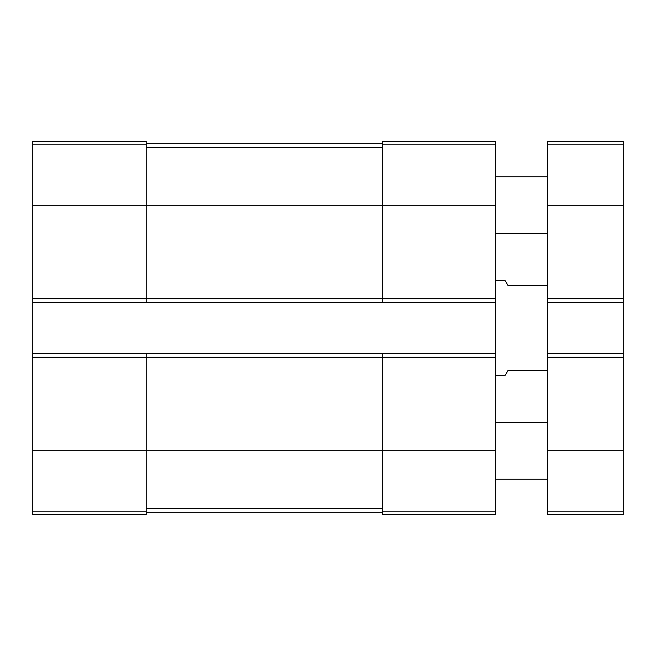 <?xml version="1.0" encoding="UTF-8"?>
<svg xmlns="http://www.w3.org/2000/svg" width="656" height="656" viewBox="0 0 656 656"><rect width="100%" height="100%" fill="white"/><g stroke="black" fill="none" stroke-linecap="round" stroke-linejoin="round"><path stroke-width="0.98" d="M32.8 298.718L146.157 298.718L146.157 302.498L32.8 302.498L32.8 141.434L146.157 141.434L146.157 205.197L495.674 205.197L495.674 514.566L382.317 514.566L382.317 511.131L495.674 511.131M382.317 144.869L495.674 144.869L495.674 141.434L382.317 141.434L382.317 298.718L146.157 298.718L146.157 205.197L32.8 205.197M32.8 302.498L32.8 353.502L146.157 353.502L146.157 357.282L495.674 357.282M32.8 353.502L32.8 514.566L146.157 514.566L146.157 357.282L32.8 357.282M495.674 144.869L495.674 205.197M495.674 298.718L382.317 298.718L382.317 302.498L495.674 302.498M146.157 302.498L382.317 302.498M146.157 353.502L495.674 353.502M382.317 353.502L382.317 511.131M146.157 143.795L382.317 143.795M146.157 512.205L382.317 512.205M547.629 370.509L507.957 370.509L505.227 375.232L495.674 375.232M547.629 285.491L507.957 285.491L505.227 280.768L495.674 280.768M547.629 353.502L623.2 353.502L623.2 514.566L547.629 514.566L547.629 141.434L623.2 141.434L623.2 144.869L547.629 144.869M623.2 353.502L623.2 302.498L547.629 302.498M623.2 302.498L623.2 144.869M547.629 479.142L495.674 479.142M547.629 233.536L495.674 233.536M32.8 144.869L146.157 144.869M32.8 450.803L495.674 450.803M32.8 511.131L146.157 511.131M146.157 147.403L382.317 147.403M146.157 508.597L382.317 508.597M623.2 511.131L547.629 511.131M623.2 450.803L547.629 450.803M623.2 357.282L547.629 357.282M623.2 298.718L547.629 298.718M623.2 205.197L547.629 205.197M547.629 422.464L495.674 422.464M547.629 176.858L495.674 176.858"/></g></svg>

